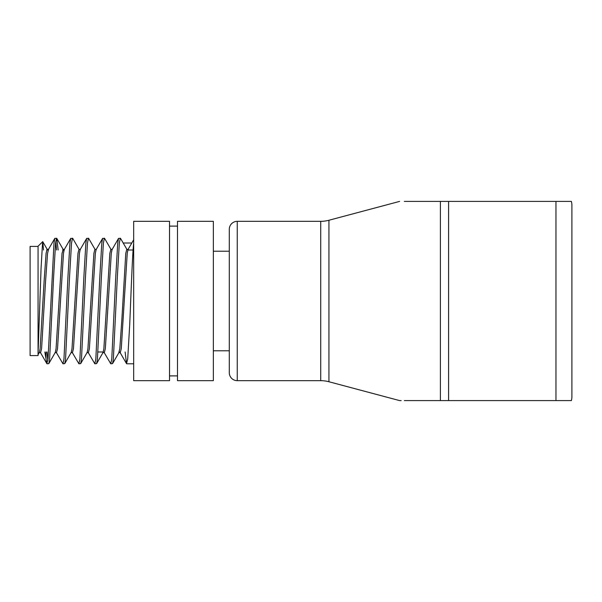 <?xml version="1.0" encoding="UTF-8"?>
<svg xmlns="http://www.w3.org/2000/svg" width="602" height="602" viewBox="0 0 602 602"><rect width="100%" height="100%" fill="white"/><g stroke="black" fill="none" stroke-linecap="round" stroke-linejoin="round"><path stroke-width="0.9" d="M237.256 221.325A7.969 7.969 0 0 0 229.294 229.294L229.294 372.706A7.969 7.969 0 0 0 237.256 380.675L320.723 380.675L320.723 221.325L237.256 221.325L237.256 380.675M404.333 400.593L571.396 400.593A15.938 15.938 0 0 0 571.9 396.613L571.9 205.387A15.938 15.938 0 0 0 571.396 201.407L404.333 201.407M320.723 380.675A31.868 31.868 0 0 1 328.94 381.751L328.94 220.249A31.868 31.868 0 0 1 320.723 221.325M413.785 201.407L427.209 201.407M229.294 251.222L213.356 251.222M229.294 350.778L213.356 350.778M38.069 246.421L30.1 246.421L30.1 355.579L38.069 355.579L38.069 353.893M44.834 351.989L46.843 363.623L48.025 358.988L53.999 242.975L54.812 238.377L56.776 238.377L58.161 250.011M55.79 241.229L56.565 250.011M47.031 363.789L48.807 363.623L49.62 358.988L53.608 276.92L55.595 242.975L56.588 238.211M56.302 352.433L62.962 363.789L63.962 358.988L67.943 276.92L69.937 242.975L70.743 238.377L72.714 238.377L79.193 249.567M62.962 363.789L64.745 363.623L65.558 358.988L69.539 276.92L71.533 242.975L72.526 238.211M72.232 352.433L78.9 363.789L79.9 358.988L83.881 276.92L85.875 242.975L86.68 238.377L88.644 238.377L95.124 249.567M78.9 363.789L80.676 363.623L81.488 358.988L85.476 276.92L87.471 242.975L88.464 238.211M88.17 352.433L94.838 363.789L95.831 358.988L99.819 276.92L101.806 242.975L102.618 238.377L104.582 238.377L111.061 249.567M94.838 363.789L96.613 363.623L97.426 358.988L101.407 276.92L103.401 242.975L104.394 238.211M104.101 352.433L110.768 363.789L111.769 358.988L115.75 276.92L117.744 242.975L118.549 238.377L120.52 238.377L126.999 249.567M110.768 363.789L112.551 363.623L113.364 358.988L117.345 276.92L119.339 242.975L120.332 238.211M123.207 243.012L131.8 243.012M125.133 351.989L126.518 363.623L127.707 358.988L129.693 324.975C131.018 294.325 132.357 254.962 133.682 242.975M46.038 359.025L46.038 351.989M133.682 221.325L133.682 380.675L169.531 380.675L169.531 221.325L133.682 221.325M177.5 331.424L177.5 221.325L213.356 221.325L213.356 380.675L177.5 380.675L177.5 331.424M133.682 239.769L128.008 249.567L127.24 253.284L121.265 348.686L120.265 352.629L119.858 351.989M118.549 238.377L112.07 249.567L111.302 253.284L105.327 348.686L104.327 352.629L102.867 352.629M102.618 238.377L96.139 249.567L95.372 253.284L89.389 348.686L88.396 352.629L86.936 352.629M86.68 238.377L80.201 249.567L79.434 253.284L73.459 348.686L72.458 352.629L70.998 352.629M70.743 238.377L64.263 249.567L63.496 253.284L57.521 348.686L56.52 352.629L55.06 352.629M47.505 250.011L47.091 249.371L48.559 249.371L47.566 253.284L45.571 281.202L41.591 348.686L40.59 352.629L39.13 352.629M128.234 249.371L126.774 249.371L125.78 253.284L121.792 320.715L119.806 348.686L118.805 352.629L120.265 352.629M112.296 249.371L110.836 249.371L109.842 253.284L103.868 348.686L103.092 352.433L96.613 363.623M96.365 249.371L94.898 249.371L93.904 253.284L87.93 348.686L87.162 352.433L80.676 363.623M80.427 249.371L78.967 249.371L77.974 253.284L71.999 348.686L71.224 352.433L64.745 363.623M56.776 238.377L63.255 249.567L62.036 253.284L56.061 348.686L55.286 352.433L48.807 363.623M47.091 249.371L46.098 253.284L44.112 281.202L40.123 348.686L39.356 352.433L38.069 354.661L38.069 246.18L42.75 241.673L43.525 250.011M47.054 351.989L47.829 360.771M38.069 353.299L41.064 268.214L42.622 241.628M401.165 400.593L399.6 400.593L328.94 381.751M559.747 201.407L571.396 201.407M555.962 400.593L555.962 201.407L557.204 201.407M571.396 400.593L558.829 400.593M427.826 201.407L440.386 201.407L440.386 400.593M448.595 400.593L448.595 201.407M328.94 220.249L399.6 201.407M126.706 363.789L133.682 363.789M97.998 351.989L103.273 351.989M169.531 226.104L177.5 226.104M120.039 352.433L126.518 363.623M48.333 249.567L54.812 238.377M40.364 352.433L46.843 363.623M63.029 249.371L64.489 249.371M42.75 241.673L47.317 249.567M119.03 352.433L112.551 363.623M46.685 250.011L48.152 250.011M62.623 250.011L64.083 250.011M127.827 250.011L133.102 250.011M169.531 375.896L177.5 375.896"/></g></svg>
